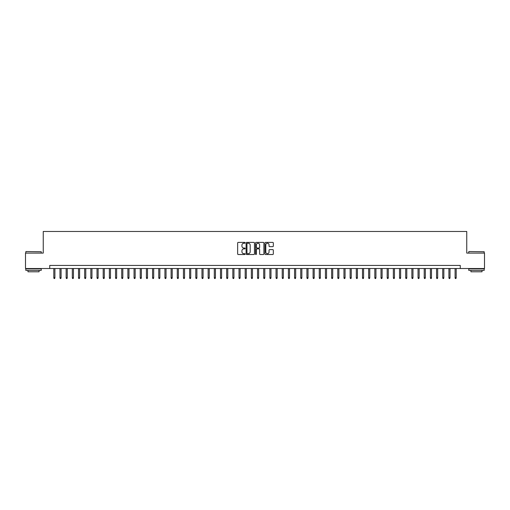 <?xml version="1.0" encoding="UTF-8"?>
<svg xmlns="http://www.w3.org/2000/svg" width="510" height="510" viewBox="0 0 510 510"><rect width="100%" height="100%" fill="white"/><g stroke="black" fill="none" stroke-linecap="round" stroke-linejoin="round"><path stroke-width="0.76" d="M245.125 242.817A0.427 0.427 0 0 0 244.698 242.397L238.259 242.397A0.606 0.606 0 0 0 237.654 243.002L237.654 253.91A0.606 0.606 0 0 0 238.259 254.515L244.698 254.515A0.427 0.427 0 0 0 245.125 254.095A0.427 0.427 0 0 0 244.698 253.668L243.863 253.668A1.938 1.938 0 0 1 241.925 251.73L241.925 250.818A1.938 1.938 0 0 1 243.863 248.88L244.698 248.88A0.427 0.427 0 0 0 245.125 248.459A0.427 0.427 0 0 0 244.698 248.032L243.863 248.032A1.938 1.938 0 0 1 241.925 246.094L241.925 245.183A1.938 1.938 0 0 1 243.863 243.244L244.698 243.244A0.427 0.427 0 0 0 245.125 242.817M272.71 246.668A0.606 0.606 0 0 0 273.315 246.062L273.315 243.002A0.606 0.606 0 0 0 272.71 242.397L265.557 242.397A0.606 0.606 0 0 0 264.951 243.002L264.951 253.91A0.606 0.606 0 0 0 265.557 254.515L272.71 254.515A0.606 0.606 0 0 0 273.315 253.91L273.315 250.212A0.606 0.606 0 0 0 272.71 249.607L269.65 249.607A0.606 0.606 0 0 0 269.044 250.212L269.044 252.048A1.619 1.619 0 0 1 267.425 253.668A1.619 1.619 0 0 1 265.799 252.048L265.799 244.864A1.619 1.619 0 0 1 267.425 243.244A1.619 1.619 0 0 1 269.044 244.864L269.044 246.062A0.606 0.606 0 0 0 269.65 246.668L272.71 246.668M49.731 268.521L25.5 268.521L25.5 253.087L43.248 253.087L43.248 231.476L466.752 231.476L466.752 253.087L484.5 253.087L484.5 268.521L460.269 268.521L460.269 265.436L49.731 265.436L49.731 268.521L460.269 268.521M254.471 243.002A0.606 0.606 0 0 0 253.865 242.397L246.712 242.397A0.606 0.606 0 0 0 246.107 243.002L246.107 253.91A0.606 0.606 0 0 0 246.712 254.515L253.865 254.515A0.606 0.606 0 0 0 254.471 253.91L254.471 243.002M256.135 242.397L263.287 242.397A0.606 0.606 0 0 1 263.893 243.002L263.893 253.91A0.606 0.606 0 0 1 263.287 254.515L260.227 254.515A0.606 0.606 0 0 1 259.622 253.91L259.622 249.486A0.606 0.606 0 0 0 259.016 248.88L256.983 248.88A0.606 0.606 0 0 0 256.377 249.486L256.377 254.095A0.427 0.427 0 0 1 255.956 254.515A0.427 0.427 0 0 1 255.529 254.095L255.529 243.002A0.606 0.606 0 0 1 256.135 242.397M247.382 243.244A0.427 0.427 0 0 0 246.955 243.672L246.955 253.24A0.427 0.427 0 0 0 247.382 253.668L248.262 253.668A1.938 1.938 0 0 0 250.2 251.73L250.2 245.183A1.938 1.938 0 0 0 248.262 243.244L247.382 243.244M259.622 244.896A1.619 1.619 0 0 0 258.003 243.276A1.619 1.619 0 0 0 256.377 244.896L256.377 247.426A0.606 0.606 0 0 0 256.983 248.032L259.016 248.032A0.606 0.606 0 0 0 259.622 247.426L259.622 244.896M54.914 277.72L54.672 278.524L54.054 278.524L53.805 277.72L54.914 277.72L54.914 268.521M53.805 277.72L53.805 268.521M25.991 251.545L41.24 251.73L25.991 251.545M33.526 270.37L25.806 270.37L25.806 268.827L41.24 268.827L41.24 270.37L33.526 270.37M39.079 270.37L39.079 271.792L27.967 271.792L27.967 270.37M468.945 251.545L484.194 251.73L468.945 251.545M476.474 270.37L468.76 270.37L468.76 268.827L484.194 268.827L484.194 270.37L476.474 270.37M482.033 270.37L482.033 271.792L470.921 271.792L470.921 270.37M61.092 277.72L60.843 278.524L60.225 278.524L59.976 277.72L61.092 277.72L61.092 268.521M59.976 277.72L59.976 268.521M67.263 277.72L67.014 278.524L66.402 278.524L66.153 277.72L67.263 277.72L67.263 268.521M66.153 277.72L66.153 268.521M73.44 277.72L73.191 278.524L72.573 278.524L72.324 277.72L73.44 277.72L73.44 268.521M72.324 277.72L72.324 268.521M79.611 277.72L79.362 278.524L78.744 278.524L78.502 277.72L79.611 277.72L79.611 268.521M78.502 277.72L78.502 268.521M85.782 277.72L85.54 278.524L84.921 278.524L84.673 277.72L85.782 277.72L85.782 268.521M84.673 277.72L84.673 268.521M91.959 277.72L91.711 278.524L91.092 278.524L90.844 277.72L91.959 277.72L91.959 268.521M90.844 277.72L90.844 268.521M98.13 277.72L97.882 278.524L97.27 278.524L97.021 277.72L98.13 277.72L98.13 268.521M97.021 277.72L97.021 268.521M104.308 277.72L104.059 278.524L103.441 278.524L103.192 277.72L104.308 277.72L104.308 268.521M103.192 277.72L103.192 268.521M110.479 277.72L110.23 278.524L109.612 278.524L109.369 277.72L110.479 277.72L110.479 268.521M109.369 277.72L109.369 268.521M116.65 277.72L116.407 278.524L115.789 278.524L115.54 277.72L116.65 277.72L116.65 268.521M115.54 277.72L115.54 268.521M122.827 277.72L122.578 278.524L121.96 278.524L121.711 277.72L122.827 277.72L122.827 268.521M121.711 277.72L121.711 268.521M128.998 277.72L128.749 278.524L128.137 278.524L127.889 277.72L128.998 277.72L128.998 268.521M127.889 277.72L127.889 268.521M135.169 277.72L134.927 278.524L134.308 278.524L134.06 277.72L135.169 277.72L135.169 268.521M134.06 277.72L134.06 268.521M141.346 277.72L141.098 278.524L140.48 278.524L140.237 277.72L141.346 277.72L141.346 268.521M140.237 277.72L140.237 268.521M147.517 277.72L147.275 278.524L146.657 278.524L146.408 277.72L147.517 277.72L147.517 268.521M146.408 277.72L146.408 268.521M153.695 277.72L153.446 278.524L152.828 278.524L152.579 277.72L153.695 277.72L153.695 268.521M152.579 277.72L152.579 268.521M159.866 277.72L159.617 278.524L158.999 278.524L158.757 277.72L159.866 277.72L159.866 268.521M158.757 277.72L158.757 268.521M166.037 277.72L165.795 278.524L165.176 278.524L164.928 277.72L166.037 277.72L166.037 268.521M164.928 277.72L164.928 268.521M172.214 277.72L171.966 278.524L171.347 278.524L171.105 277.72L172.214 277.72L172.214 268.521M171.105 277.72L171.105 268.521M178.385 277.72L178.143 278.524L177.525 278.524L177.276 277.72L178.385 277.72L178.385 268.521M177.276 277.72L177.276 268.521M184.563 277.72L184.314 278.524L183.696 278.524L183.447 277.72L184.563 277.72L184.563 268.521M183.447 277.72L183.447 268.521M190.734 277.72L190.485 278.524L189.867 278.524L189.624 277.72L190.734 277.72L190.734 268.521M189.624 277.72L189.624 268.521M196.905 277.72L196.662 278.524L196.044 278.524L195.795 277.72L196.905 277.72L196.905 268.521M195.795 277.72L195.795 268.521M203.082 277.72L202.833 278.524L202.215 278.524L201.973 277.72L203.082 277.72L203.082 268.521M201.973 277.72L201.973 268.521M209.253 277.72L209.004 278.524L208.392 278.524L208.144 277.72L209.253 277.72L209.253 268.521M208.144 277.72L208.144 268.521M215.43 277.72L215.182 278.524L214.563 278.524L214.315 277.72L215.43 277.72L215.43 268.521M214.315 277.72L214.315 268.521M221.601 277.72L221.353 278.524L220.734 278.524L220.492 277.72L221.601 277.72L221.601 268.521M220.492 277.72L220.492 268.521M227.772 277.72L227.53 278.524L226.912 278.524L226.663 277.72L227.772 277.72L227.772 268.521M226.663 277.72L226.663 268.521M233.95 277.72L233.701 278.524L233.083 278.524L232.834 277.72L233.95 277.72L233.95 268.521M232.834 277.72L232.834 268.521M240.121 277.72L239.872 278.524L239.26 278.524L239.011 277.72L240.121 277.72L240.121 268.521M239.011 277.72L239.011 268.521M246.298 277.72L246.049 278.524L245.431 278.524L245.183 277.72L246.298 277.72L246.298 268.521M245.183 277.72L245.183 268.521M252.469 277.72L252.22 278.524L251.602 278.524L251.36 277.72L252.469 277.72L252.469 268.521M251.36 277.72L251.36 268.521M258.64 277.72L258.398 278.524L257.779 278.524L257.531 277.72L258.64 277.72L258.64 268.521M257.531 277.72L257.531 268.521M264.817 277.72L264.569 278.524L263.95 278.524L263.702 277.72L264.817 277.72L264.817 268.521M263.702 277.72L263.702 268.521M270.988 277.72L270.74 278.524L270.128 278.524L269.879 277.72L270.988 277.72L270.988 268.521M269.879 277.72L269.879 268.521M277.166 277.72L276.917 278.524L276.299 278.524L276.05 277.72L277.166 277.72L277.166 268.521M276.05 277.72L276.05 268.521M283.337 277.72L283.088 278.524L282.47 278.524L282.228 277.72L283.337 277.72L283.337 268.521M282.228 277.72L282.228 268.521M289.508 277.72L289.266 278.524L288.647 278.524L288.399 277.72L289.508 277.72L289.508 268.521M288.399 277.72L288.399 268.521M295.685 277.72L295.437 278.524L294.818 278.524L294.57 277.72L295.685 277.72L295.685 268.521M294.57 277.72L294.57 268.521M301.856 277.72L301.608 278.524L300.996 278.524L300.747 277.72L301.856 277.72L301.856 268.521M300.747 277.72L300.747 268.521M308.027 277.72L307.785 278.524L307.167 278.524L306.918 277.72L308.027 277.72L308.027 268.521M306.918 277.72L306.918 268.521M314.205 277.72L313.956 278.524L313.338 278.524L313.095 277.72L314.205 277.72L314.205 268.521M313.095 277.72L313.095 268.521M320.376 277.72L320.133 278.524L319.515 278.524L319.266 277.72L320.376 277.72L320.376 268.521M319.266 277.72L319.266 268.521M326.553 277.72L326.304 278.524L325.686 278.524L325.437 277.72L326.553 277.72L326.553 268.521M325.437 277.72L325.437 268.521M332.724 277.72L332.475 278.524L331.857 278.524L331.615 277.72L332.724 277.72L332.724 268.521M331.615 277.72L331.615 268.521M338.895 277.72L338.653 278.524L338.034 278.524L337.786 277.72L338.895 277.72L338.895 268.521M337.786 277.72L337.786 268.521M345.072 277.72L344.824 278.524L344.205 278.524L343.963 277.72L345.072 277.72L345.072 268.521M343.963 277.72L343.963 268.521M351.243 277.72L351.001 278.524L350.383 278.524L350.134 277.72L351.243 277.72L351.243 268.521M350.134 277.72L350.134 268.521M357.421 277.72L357.172 278.524L356.554 278.524L356.305 277.72L357.421 277.72L357.421 268.521M356.305 277.72L356.305 268.521M363.592 277.72L363.343 278.524L362.725 278.524L362.483 277.72L363.592 277.72L363.592 268.521M362.483 277.72L362.483 268.521M369.763 277.72L369.52 278.524L368.902 278.524L368.653 277.72L369.763 277.72L369.763 268.521M368.653 277.72L368.653 268.521M375.94 277.72L375.692 278.524L375.073 278.524L374.831 277.72L375.94 277.72L375.94 268.521M374.831 277.72L374.831 268.521M382.111 277.72L381.862 278.524L381.25 278.524L381.002 277.72L382.111 277.72L382.111 268.521M381.002 277.72L381.002 268.521M388.288 277.72L388.04 278.524L387.421 278.524L387.173 277.72L388.288 277.72L388.288 268.521M387.173 277.72L387.173 268.521M394.459 277.72L394.211 278.524L393.592 278.524L393.35 277.72L394.459 277.72L394.459 268.521M393.35 277.72L393.35 268.521M400.63 277.72L400.388 278.524L399.77 278.524L399.521 277.72L400.63 277.72L400.63 268.521M399.521 277.72L399.521 268.521M406.808 277.72L406.559 278.524L405.941 278.524L405.692 277.72L406.808 277.72L406.808 268.521M405.692 277.72L405.692 268.521M412.979 277.72L412.73 278.524L412.118 278.524L411.87 277.72L412.979 277.72L412.979 268.521M411.87 277.72L411.87 268.521M419.156 277.72L418.908 278.524L418.289 278.524L418.041 277.72L419.156 277.72L419.156 268.521M418.041 277.72L418.041 268.521M425.327 277.72L425.079 278.524L424.46 278.524L424.218 277.72L425.327 277.72L425.327 268.521M424.218 277.72L424.218 268.521M431.498 277.72L431.256 278.524L430.638 278.524L430.389 277.72L431.498 277.72L431.498 268.521M430.389 277.72L430.389 268.521M437.676 277.72L437.427 278.524L436.809 278.524L436.56 277.72L437.676 277.72L437.676 268.521M436.56 277.72L436.56 268.521M443.847 277.72L443.598 278.524L442.986 278.524L442.737 277.72L443.847 277.72L443.847 268.521M442.737 277.72L442.737 268.521M450.024 277.72L449.775 278.524L449.157 278.524L448.908 277.72L450.024 277.72L450.024 268.521M448.908 277.72L448.908 268.521M456.195 277.72L455.946 278.524L455.328 278.524L455.086 277.72L456.195 277.72L456.195 268.521M455.086 277.72L455.086 268.521M25.806 253.087L25.806 251.73M41.24 253.087L41.24 251.73M468.76 253.087L468.76 251.73M484.194 253.087L484.194 251.73"/></g></svg>

